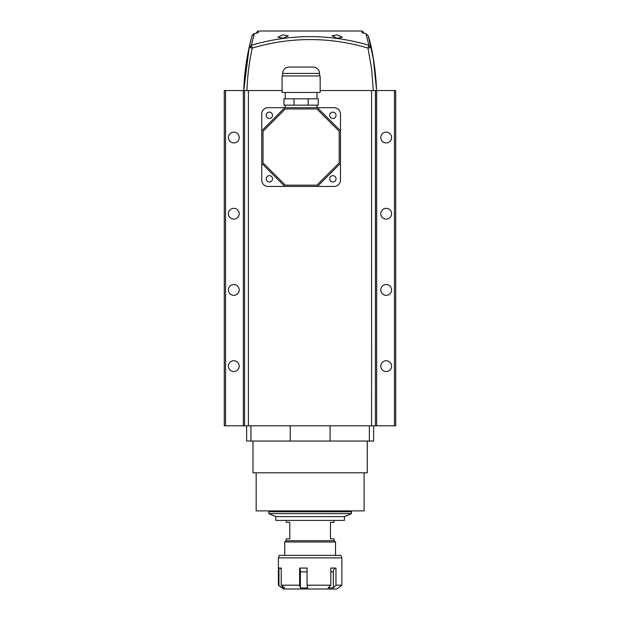 <?xml version="1.0" encoding="UTF-8"?>
<svg xmlns="http://www.w3.org/2000/svg" width="620" height="620" viewBox="0 0 620 620"><rect width="100%" height="100%" fill="white"/><g stroke="black" fill="none" stroke-linecap="round" stroke-linejoin="round"><path stroke-width="0.93" d="M233.802 371.527A5.394 5.394 0 0 1 228.408 366.126A5.394 5.394 0 0 1 233.802 360.731A5.394 5.394 0 0 1 239.204 366.126A5.394 5.394 0 0 1 233.802 371.527M233.802 295.329A5.394 5.394 0 0 1 228.408 289.928A5.394 5.394 0 0 1 233.802 284.534A5.394 5.394 0 0 1 239.204 289.928A5.394 5.394 0 0 1 233.802 295.329M233.802 219.131A5.394 5.394 0 0 1 228.408 213.737A5.394 5.394 0 0 1 233.802 208.335A5.394 5.394 0 0 1 239.204 213.737A5.394 5.394 0 0 1 233.802 219.131M386.198 219.131A5.394 5.394 0 0 1 380.796 213.737A5.394 5.394 0 0 1 386.198 208.335A5.394 5.394 0 0 1 391.592 213.737A5.394 5.394 0 0 1 386.198 219.131M386.198 295.329A5.394 5.394 0 0 1 380.796 289.928A5.394 5.394 0 0 1 386.198 284.534A5.394 5.394 0 0 1 391.592 289.928A5.394 5.394 0 0 1 386.198 295.329M386.198 371.527A5.394 5.394 0 0 1 380.796 366.126A5.394 5.394 0 0 1 386.198 360.731A5.394 5.394 0 0 1 391.592 366.126A5.394 5.394 0 0 1 386.198 371.527M386.198 142.933A5.394 5.394 0 0 1 380.796 137.539A5.394 5.394 0 0 1 386.198 132.138A5.394 5.394 0 0 1 391.592 137.539A5.394 5.394 0 0 1 386.198 142.933M233.802 142.933A5.394 5.394 0 0 1 228.408 137.539A5.394 5.394 0 0 1 233.802 132.138A5.394 5.394 0 0 1 239.204 137.539A5.394 5.394 0 0 1 233.802 142.933M394.452 425.816L394.452 90.551L395.723 90.551L395.723 425.816L224.277 425.816L224.277 90.551L246.969 90.551C247.411 76.221 249.178 62.054 252.278 48.058L249.131 47.477C245.993 61.667 244.195 76.028 243.753 90.551L249.263 46.88M394.452 90.551L320.16 90.551M244.598 425.816L244.598 90.551M375.402 90.551L375.402 425.816L375.488 90.551M368.822 45.353A3.224 2.286 79.5 0 1 370.202 47.601L367.986 48.058L368.853 45.26C329.701 33.767 290.555 33.767 251.41 45.26L252.278 48.058C290.842 36.743 329.414 36.743 367.986 48.058L371.605 68.936L373.294 90.551M371.093 47.283L371.132 47.477C374.279 61.667 376.069 76.028 376.518 90.551C375.604 72.439 373.806 58.078 371.132 47.477L368.272 35.945L365.978 33.681L368.272 35.945C372.434 49.019 375.185 67.224 376.518 90.551C376.069 76.028 374.271 61.667 371.132 47.477L368.853 45.26L365.978 33.681L362.096 32.69L361.561 31L258.703 31L258.168 32.69L254.293 33.681L251.41 45.26L249.131 47.477L251.991 35.945L249.317 46.639M337.203 34.867L342.418 37.239L337.203 38.246L331.956 35.875L337.203 34.867M283.061 34.867L288.308 35.875L283.061 38.246L277.845 37.239L283.061 34.867M282.061 90.551L246.969 90.551M249.317 46.624L251.991 35.945L254.285 33.666L256.401 33.116L257.633 31M363.8 32.922L362.638 31M370.714 45.593L370.558 44.927M370.249 43.625L369.861 42.013M369.427 40.316L369.117 39.099M368.272 35.945L373.372 58.908L376.472 89.296M243.784 89.419L249.279 46.818M251.457 37.921L249.496 45.841M249.488 45.895L249.131 47.469C245.993 61.667 244.195 76.02 243.753 90.543L243.792 89.265M257.649 32.814L254.27 33.674C253.247 33.867 252.479 34.627 251.991 35.945M258.703 31C257.161 31 257.161 31 258.703 31M362.096 32.69L362.615 32.814M361.561 31C363.103 31 363.103 31 361.561 31M274.683 31L345.58 31M344.418 516.615L275.846 516.615L275.846 520.42L344.418 520.42L344.418 516.615L351.408 513.654L351.408 511.787L268.863 511.787L268.863 513.654L351.408 513.654M286.006 540.741L334.257 540.741L335.529 542.012L284.735 542.012L286.006 540.741M335.529 555.35L335.529 542.012M284.735 555.35L284.735 542.012M334.01 540.741L334.01 538.834L330.452 538.834L330.452 522.327L334.01 522.327L334.01 520.42M286.254 540.741L286.254 538.834L289.811 538.834L289.811 522.327L286.254 522.327L286.254 520.42M278.388 557.884L279.333 555.35L340.93 555.35L341.884 557.884L278.388 557.884L278.388 585.187L282.348 587.853L284.642 587.853L281.232 585.187L281.232 568.052L278.93 568.052L278.93 585.187M281.232 585.187L299.623 585.187L300.39 587.853L304.11 588.047L307.83 587.853L307.063 585.187L330.817 585.187L328.181 587.853L333.32 587.853L335.963 585.187L341.884 585.187L336.8 589L283.464 589L278.388 585.187M307.063 571.857L300.39 571.857A3.813 0.822 90 0 0 299.623 568.052L307.063 568.052L307.063 585.187M335.963 585.187L335.963 568.052L330.817 568.052L330.817 585.187M299.623 568.052L299.623 585.187M300.39 571.857L300.39 587.853M335.963 568.052A3.813 2.813 -90 0 0 333.32 571.857L333.32 587.853M282.348 586.063L282.348 587.853M281.232 569.106A3.813 3.635 90 0 0 278.93 568.052M364.103 472.804L364.103 510.896L256.161 510.896L256.161 472.804M252.983 441.053L252.983 472.804L367.28 472.804L367.28 441.053M250.914 425.816L250.914 441.053L369.357 441.053L369.357 425.816M250.914 441.053L246.636 441.053L246.636 425.816L246.636 441.053M373.628 441.053L373.628 425.816L373.628 441.053L369.357 441.053M261.741 130.758L284.805 107.694L268.096 107.694A6.347 6.347 0 0 0 261.741 114.041L261.741 180.079A6.347 6.347 0 0 0 268.096 186.434L334.126 186.434A6.347 6.347 0 0 0 340.481 180.079L340.481 114.041A6.347 6.347 0 0 0 334.126 107.694L268.096 107.694M272.537 178.808A3.177 3.177 0 0 0 269.359 175.638A3.177 3.177 0 0 0 266.189 178.808A3.177 3.177 0 0 0 269.359 181.986A3.177 3.177 0 0 0 272.537 178.808M272.537 115.312A3.177 3.177 0 0 0 269.359 112.142A3.177 3.177 0 0 0 266.189 115.312A3.177 3.177 0 0 0 269.359 118.49A3.177 3.177 0 0 0 272.537 115.312M336.032 115.312A3.177 3.177 0 0 0 332.863 112.142A3.177 3.177 0 0 0 329.685 115.312A3.177 3.177 0 0 0 332.863 118.49A3.177 3.177 0 0 0 336.032 115.312M336.032 178.808A3.177 3.177 0 0 0 332.863 175.638A3.177 3.177 0 0 0 329.685 178.808A3.177 3.177 0 0 0 332.863 181.986A3.177 3.177 0 0 0 336.032 178.808M316.983 105.152L316.983 107.694M284.805 186.434L261.741 163.37L261.741 180.079M317.417 107.694L340.481 130.758L340.481 114.041M340.481 163.37L317.417 186.434L334.126 186.434M263.012 162.843L285.332 185.163L316.89 185.163L339.21 162.843L339.21 131.285L316.89 108.965L285.332 108.965L263.012 131.285L263.012 162.843M285.239 105.152L285.239 107.694M319.525 73.408A6.347 6.347 0 0 0 313.178 67.061L289.044 67.061A6.347 6.347 0 0 0 282.697 73.408L319.525 73.408L319.525 75.95M282.697 75.95L282.697 73.408M282.061 75.95L320.16 75.95L320.16 92.457L282.061 92.457L282.061 75.95M285.239 92.457L285.239 98.805M316.983 92.457L316.983 98.805M294.012 105.152L294.012 98.805L283.968 98.805L283.968 105.152L318.254 105.152L318.254 98.805L308.21 98.805L308.21 105.152M294.012 98.805L308.21 98.805M248.411 425.816L248.411 90.551M243.327 425.816L243.327 90.551M225.548 425.816L225.548 90.551M376.673 425.816L376.673 90.551M371.589 425.816L371.589 90.551M251.441 45.353A3.224 2.286 100.5 0 0 250.062 47.601M371.132 47.477L370.202 47.601M363.863 33.116L362.359 32.744M333.32 571.857L330.817 571.857M290.214 425.816L290.214 441.053M330.049 425.816L330.049 441.053M347.913 511.787L347.913 510.896M272.351 511.787L272.351 510.896M275.846 516.615L268.863 513.654M341.884 585.187L341.884 557.884"/></g></svg>
